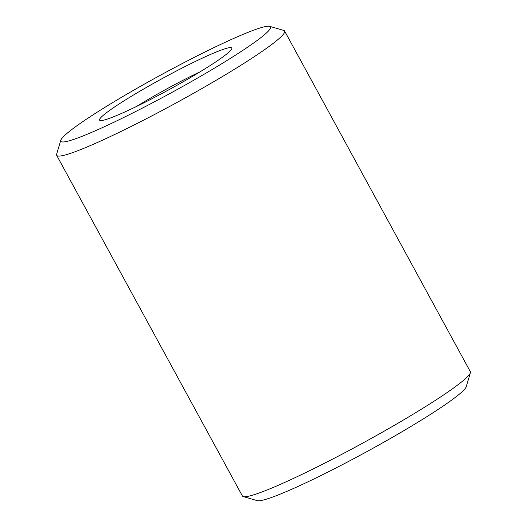 <?xml version="1.0" encoding="UTF-8"?>
<svg xmlns="http://www.w3.org/2000/svg" width="527" height="527" viewBox="0 0 527 527"><rect width="100%" height="100%" fill="white"/><g stroke="black" fill="none" stroke-linecap="round" stroke-linejoin="round"><path stroke-width="0.79" d="M269.719 26.35L283.717 30.414A129.813 11.199 151.4 0 1 284.613 31.034A129.813 11.199 151.4 0 1 255.938 55.572A129.813 11.199 151.4 0 1 132.62 125.716A129.813 11.199 151.4 0 1 56.659 155.313A129.813 11.199 151.4 0 1 56.62 154.233L60.789 140.261A119.431 10.303 151.4 0 1 160.748 75.045A119.431 10.303 151.4 0 1 269.719 26.35A119.431 10.303 151.4 0 1 244.166 49.498A119.431 10.303 151.4 0 1 126.454 116.144A119.431 10.303 151.4 0 1 60.789 140.261M56.659 155.313L242.387 495.966A129.813 11.199 -28.6 0 0 243.283 496.586A129.813 11.199 -28.6 0 0 361.726 443.662A129.813 11.199 -28.6 0 0 470.38 372.767A129.813 11.199 -28.6 0 0 470.341 371.687L284.613 31.034M243.283 496.586L257.281 500.65A119.431 10.303 -28.6 0 0 366.252 451.955A119.431 10.303 -28.6 0 0 466.211 386.739L470.38 372.767M116.203 105.894A75.295 6.495 151.4 0 1 190.412 63.879A75.295 6.495 151.4 0 1 231.808 48.675A75.295 6.495 151.4 0 1 168.792 89.794A75.295 6.495 151.4 0 1 100.09 120.492A75.295 6.495 151.4 0 1 116.203 105.894M200.168 71.777A64.907 5.599 -28.6 0 0 136.651 106.408"/></g></svg>
